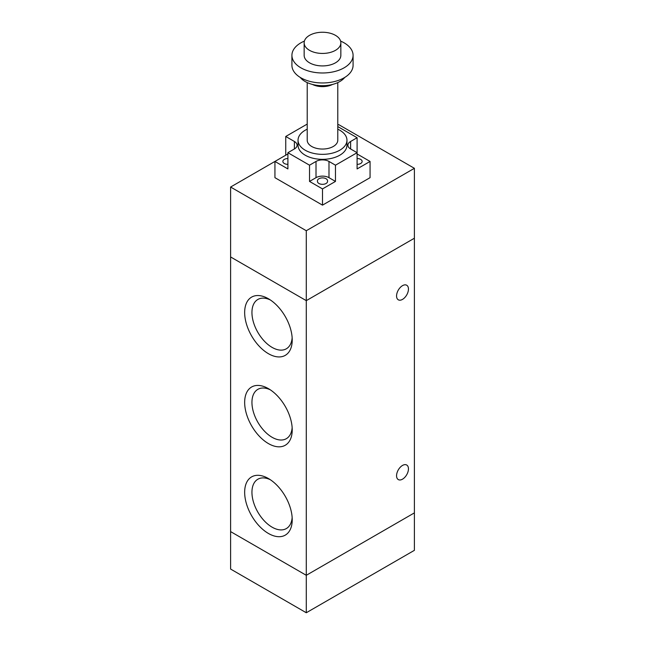 <?xml version="1.0" encoding="UTF-8"?>
<svg xmlns="http://www.w3.org/2000/svg" width="645" height="645" viewBox="0 0 645 645"><rect width="100%" height="100%" fill="white"/><g stroke="black" fill="none" stroke-linecap="round" stroke-linejoin="round"><path stroke-width="0.97" d="M408.454 468.867A8.409 4.854 -60 0 1 404.786 477.332A8.409 4.854 -60 0 1 398.304 479.59A8.409 4.854 -60 0 1 398.304 469.874A8.409 4.854 -60 0 1 406.713 465.021A8.409 4.854 -60 0 1 408.454 468.867M408.454 289.097A8.409 4.854 -60 0 1 404.786 297.555A8.409 4.854 -60 0 1 398.304 299.812A8.409 4.854 -60 0 1 398.304 290.105A8.409 4.854 -60 0 1 406.713 285.243A8.409 4.854 -60 0 1 408.454 289.097M306.286 230.725L306.286 300.643L414.396 238.223L306.286 300.643L230.604 256.952L230.604 531.601L306.286 575.3L306.286 612.75L414.396 550.33L414.396 168.313L306.286 230.725L230.604 187.034L287.904 153.953M230.604 187.034L230.604 256.952L306.286 300.643L306.286 575.3L414.396 512.88L306.286 575.3L230.604 531.601L230.604 569.059L306.286 612.75M337.786 125.154L338.714 124.622L414.396 168.313M268.441 353.702A33.637 19.423 60 0 1 244.657 312.503A33.637 19.423 60 0 1 268.441 298.772A33.637 19.423 60 0 1 292.225 339.971A33.637 19.423 60 0 1 268.441 353.702M270.336 299.957A28.485 16.447 -120 0 0 257.839 299.465A28.485 16.447 -120 0 0 253.477 322.29A28.485 16.447 -120 0 0 272.085 347.389A28.485 16.447 -120 0 0 286.332 348.8A28.485 16.447 -120 0 0 292.153 337.738M268.441 443.591A33.637 19.423 60 0 1 244.657 402.391A33.637 19.423 60 0 1 268.441 388.661A33.637 19.423 60 0 1 292.225 429.852A33.637 19.423 60 0 1 268.441 443.591M270.336 389.838A28.485 16.447 -120 0 0 257.839 389.354A28.485 16.447 -120 0 0 253.477 412.179A28.485 16.447 -120 0 0 272.085 437.278A28.485 16.447 -120 0 0 286.332 438.689A28.485 16.447 -120 0 0 292.153 427.619M268.441 533.471A33.637 19.423 60 0 1 244.657 492.28A33.637 19.423 60 0 1 268.441 478.542A33.637 19.423 60 0 1 292.225 519.741A33.637 19.423 60 0 1 268.441 533.471M270.336 479.727A28.485 16.447 -120 0 0 257.839 479.235A28.485 16.447 -120 0 0 253.477 502.068A28.485 16.447 -120 0 0 272.085 527.167A28.485 16.447 -120 0 0 286.332 528.577A28.485 16.447 -120 0 0 292.153 517.508M307.214 129.194A24.462 14.126 0 0 0 298.038 140.223A24.462 14.126 0 0 0 305.198 150.204A24.462 14.126 0 0 0 331.861 153.268A24.462 14.126 0 0 0 346.962 140.223A24.462 14.126 0 0 0 337.786 129.194M346.962 140.223L346.962 145.214A24.462 14.126 180 0 1 331.861 158.267A24.462 14.126 180 0 1 305.198 155.203A24.462 14.126 180 0 1 298.038 145.214L298.038 140.223M307.214 82.584L307.214 140.223A15.287 8.828 0 0 0 311.688 146.463A15.287 8.828 0 0 0 328.353 148.374A15.287 8.828 0 0 0 337.786 140.223L337.786 82.584M312.382 84.414A15.287 8.828 0 0 0 332.618 84.414M300.248 77.424A24.462 14.126 0 0 0 305.198 81.544A24.462 14.126 0 0 0 344.753 77.424M304.4 41.095A30.581 17.657 0 0 0 291.919 55.325L291.919 65.314A30.581 17.657 0 0 0 300.876 77.795A30.581 17.657 0 0 0 334.199 81.625A30.581 17.657 0 0 0 353.081 65.314L353.081 55.325A30.581 17.657 0 0 0 340.6 41.095M291.919 55.325A30.581 17.657 0 0 0 300.876 67.814A30.581 17.657 0 0 0 334.199 71.635A30.581 17.657 0 0 0 353.081 55.325M304.15 42.844L304.15 55.325A18.35 10.594 0 0 0 309.527 62.815A18.35 10.594 0 0 0 329.522 65.113A18.35 10.594 0 0 0 340.85 55.325L340.85 42.844A18.35 10.594 0 0 0 322.5 32.25A18.35 10.594 0 0 0 304.15 42.844A18.35 10.594 0 0 0 309.527 50.334A18.35 10.594 0 0 0 329.522 52.632A18.35 10.594 0 0 0 340.85 42.844M357.096 158.533A5.047 2.911 180 0 1 362.143 161.444A5.047 2.911 180 0 1 357.096 164.354L357.096 158.533M287.904 164.354A5.047 2.911 180 0 1 282.857 161.444A5.047 2.911 180 0 1 287.904 158.533L287.904 164.354M317.453 181.422L317.453 180.794A5.047 2.911 180 0 1 322.5 177.883A5.047 2.911 180 0 1 327.547 180.794L327.547 181.422A5.047 2.911 180 0 1 322.5 184.333A5.047 2.911 180 0 1 317.453 181.422M357.096 137.724L357.096 152.704L350.614 148.963A9.175 5.297 180 0 1 347.921 145.214A9.175 5.297 180 0 1 350.614 141.473L357.096 137.724L337.786 126.573M357.096 153.953L370.069 161.444L357.096 168.934L357.096 152.704L335.473 165.193L335.473 181.422L328.99 177.673A9.175 5.297 0 0 0 316.01 177.673L309.527 181.422L309.527 165.193L316.01 161.444A9.175 5.297 180 0 1 328.99 161.444L335.473 165.193M335.473 181.422L322.5 188.912L309.527 181.422M285.743 155.203L285.743 136.474L294.386 141.473A9.175 5.297 180 0 1 297.079 145.214A9.175 5.297 180 0 1 294.386 148.963L287.904 152.704L287.904 168.934L274.931 161.444L274.931 177.673L322.5 205.142L322.5 188.912M322.5 205.142L370.069 177.673L370.069 161.444M309.527 165.193L287.904 152.704M285.743 136.474L307.214 124.082M350.614 141.473L350.614 148.963M328.99 161.444L328.99 177.673M316.01 161.444L316.01 177.673M294.386 141.473L294.386 148.963"/></g></svg>
